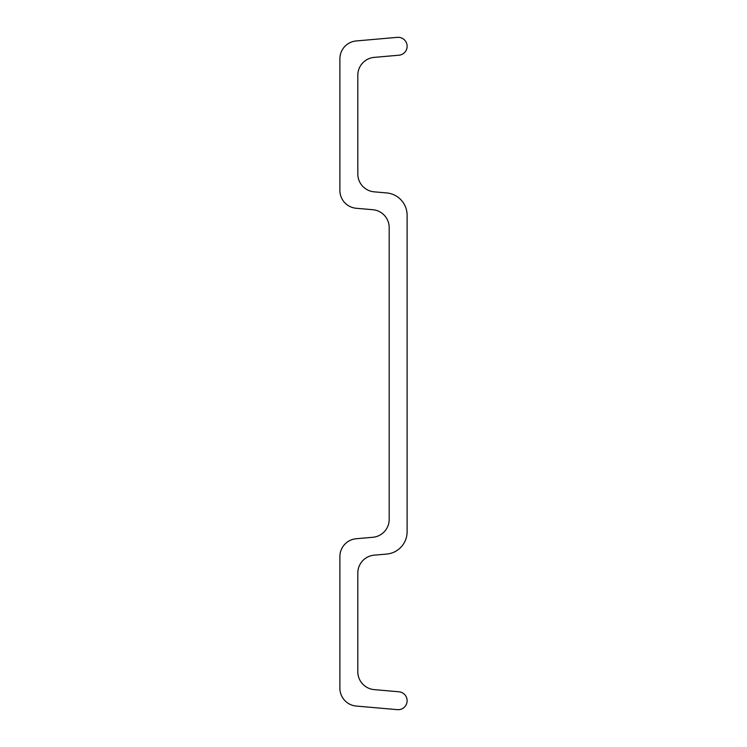 <?xml version="1.0" encoding="UTF-8"?>
<svg xmlns="http://www.w3.org/2000/svg" width="747" height="747" viewBox="0 0 747 747"><rect width="100%" height="100%" fill="white"/><g stroke="black" fill="none" stroke-linecap="round" stroke-linejoin="round"><path stroke-width="1.12" d="M357.813 671.758A17.928 17.928 0 0 0 374.182 689.621L398.935 691.787A8.964 8.964 0 0 1 407.087 701.498A8.964 8.964 0 0 1 397.367 709.65L356.254 706.055A17.928 17.928 0 0 1 339.885 688.192L339.885 556.59A17.928 17.928 0 0 1 356.254 538.727L372.818 537.28A17.928 17.928 0 0 0 389.187 519.417L389.187 227.583A17.928 17.928 0 0 0 372.818 209.72L356.254 208.273A17.928 17.928 0 0 1 339.885 190.41L339.885 58.808A17.928 17.928 0 0 1 356.254 40.945L397.367 37.35A8.964 8.964 0 0 1 407.087 45.502A8.964 8.964 0 0 1 398.935 55.213L374.182 57.379A17.928 17.928 0 0 0 357.813 75.242L357.813 173.986A17.928 17.928 0 0 0 374.182 191.839L386.657 192.931A22.41 22.41 0 0 1 407.115 215.257L407.115 531.743A22.41 22.41 0 0 1 386.657 554.069L374.182 555.161A17.928 17.928 0 0 0 357.813 573.014L357.813 671.758"/></g></svg>
